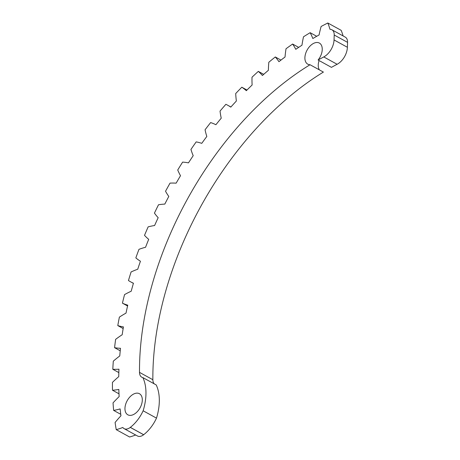 <?xml version="1.0" encoding="UTF-8"?>
<svg xmlns="http://www.w3.org/2000/svg" width="460" height="460" viewBox="0 0 460 460"><rect width="100%" height="100%" fill="white"/><g stroke="black" fill="none" stroke-linecap="round" stroke-linejoin="round"><path stroke-width="0.69" d="M246.974 90.039L241.816 87.204A296.602 181.378 -61.2 0 0 235.71 93.535A98.29 60.105 118.8 0 0 236.371 101.004A287.897 176.053 118.8 0 0 230.788 107.128A98.29 60.105 118.8 0 0 227.775 105.277A98.29 60.105 118.8 0 0 225.889 104.305A296.602 181.378 -61.2 0 0 220.029 111.096A98.29 60.105 118.8 0 0 221.231 118.197A287.897 176.053 118.8 0 0 215.901 124.723A98.29 60.105 118.8 0 0 210.64 122.578A296.602 181.378 -61.2 0 0 205.068 129.777A98.29 60.105 118.8 0 0 206.81 136.465A287.897 176.053 118.8 0 0 201.762 143.347A98.29 60.105 118.8 0 0 196.184 141.893A296.602 181.378 -61.2 0 0 190.94 149.454A98.29 60.105 118.8 0 0 193.206 155.675A287.897 176.053 118.8 0 0 188.473 162.874A98.29 60.105 118.8 0 0 182.62 162.121A296.602 181.378 -61.2 0 0 177.732 169.993A98.29 60.105 118.8 0 0 180.51 175.708A287.897 176.053 118.8 0 0 176.128 183.172A98.29 60.105 118.8 0 0 170.027 183.126A296.602 181.378 -61.2 0 0 165.537 191.251A98.29 60.105 118.8 0 0 168.803 196.426A287.897 176.053 118.8 0 0 164.812 204.102A98.29 60.105 118.8 0 0 158.51 204.763A296.602 181.378 -61.2 0 0 154.445 213.089A98.29 60.105 118.8 0 0 158.177 217.683A287.897 176.053 118.8 0 0 154.594 225.521A98.29 60.105 118.8 0 0 148.137 226.878A296.602 181.378 -61.2 0 0 144.52 235.347A98.29 60.105 118.8 0 0 148.701 239.332A287.897 176.053 118.8 0 0 145.55 247.273A98.29 60.105 118.8 0 0 138.977 249.326A296.602 181.378 -61.2 0 0 135.838 257.882A98.29 60.105 118.8 0 0 140.432 261.228A287.897 176.053 118.8 0 0 137.735 269.226A98.29 60.105 118.8 0 0 131.094 271.958A296.602 181.378 -61.2 0 0 128.455 280.537A98.29 60.105 118.8 0 0 130.634 281.836A98.29 60.105 118.8 0 0 133.434 283.222A287.897 176.053 118.8 0 0 131.209 291.22A98.29 60.105 118.8 0 0 124.551 294.607A296.602 181.378 -61.2 0 0 122.429 303.157A98.29 60.105 118.8 0 0 127.753 305.164A287.897 176.053 118.8 0 0 126.017 313.105A98.29 60.105 118.8 0 0 119.381 317.13A296.602 181.378 -61.2 0 0 117.789 325.588A98.29 60.105 118.8 0 0 123.424 326.905A287.897 176.053 118.8 0 0 122.193 334.73A98.29 60.105 118.8 0 0 115.621 339.365A296.602 181.378 -61.2 0 0 114.574 347.679A98.29 60.105 118.8 0 0 120.485 348.289A287.897 176.053 118.8 0 0 119.767 355.954A98.29 60.105 118.8 0 0 113.304 361.169A296.602 181.378 -61.2 0 0 112.803 369.276A98.29 60.105 118.8 0 0 118.95 369.184A287.897 176.053 118.8 0 0 118.743 376.631A98.29 60.105 118.8 0 0 112.441 382.381A296.602 181.378 -61.2 0 0 112.493 390.235A98.29 60.105 118.8 0 0 118.829 389.43A287.897 176.053 118.8 0 0 119.14 396.612A98.29 60.105 118.8 0 0 113.039 402.868A296.602 181.378 -61.2 0 0 113.643 410.406A98.29 60.105 118.8 0 0 120.129 408.905A287.897 176.053 118.8 0 0 120.951 415.765A98.29 60.105 118.8 0 0 115.086 422.481A296.602 181.378 -61.2 0 0 116.242 429.657A98.29 60.105 118.8 0 0 122.831 427.466A9.631 5.888 -61.2 0 0 124.12 428.639A9.631 5.888 -61.2 0 0 130.289 427.392L130.324 427.369A29.854 18.256 -61.2 0 0 143.14 410.78L156.492 418.128A48.95 29.934 -61.2 0 0 156.222 384.94L142.87 377.597A9.631 5.888 118.8 0 1 141.806 377.211A9.631 5.888 118.8 0 1 139.506 372.376A259.043 158.412 118.8 0 1 310.04 64.733A12.035 7.36 118.8 0 1 307.769 64.153A12.035 7.36 118.8 0 1 307.119 50.059A12.035 7.36 118.8 0 1 319.372 43.062A12.035 7.36 118.8 0 1 318.101 60.013A259.043 158.412 -61.2 0 1 323.777 56.936A14.444 8.832 -61.2 0 0 334.046 39.939L347.398 47.288A14.444 8.832 118.8 0 1 337.128 64.279A259.043 158.412 -61.2 0 0 331.453 67.361L318.101 60.013M310.04 64.733L323.391 72.082A259.043 158.412 -61.2 0 0 152.858 379.718A9.631 5.888 -61.2 0 0 154.267 383.864M319.085 60.559A12.035 7.36 -61.2 0 0 319.412 69.891M334.046 39.939L334.207 35.017A9.631 5.888 -61.2 0 0 331.913 29.785L345.264 37.128A9.631 5.888 118.8 0 1 347.559 42.36L347.398 47.288M316.71 36.288L310.161 32.689A98.29 60.105 118.8 0 1 312.834 38.514A287.897 176.053 118.8 0 1 319.067 34.977A98.29 60.105 118.8 0 1 321.126 26.467A296.602 181.378 -61.2 0 1 327.819 23L341.171 30.343A98.29 60.105 118.8 0 1 343.125 35.955M135.688 434.999A98.29 60.105 118.8 0 1 129.593 437L116.242 429.657M156.492 418.128A29.854 18.256 118.8 0 1 143.675 434.711L143.641 434.74A9.631 5.888 118.8 0 1 137.471 435.982L124.12 428.639M133.975 393.881A12.035 7.36 -61.2 0 0 125.591 404.507A12.035 7.36 -61.2 0 0 127.828 414.805A12.035 7.36 -61.2 0 0 133.285 414.644A12.035 7.36 -61.2 0 0 141.668 404.018A12.035 7.36 -61.2 0 0 139.432 393.714A12.035 7.36 -61.2 0 0 133.975 393.881M143.14 410.78A48.95 29.934 -61.2 0 0 142.87 377.597M241.816 87.204A98.29 60.105 118.8 0 1 246.33 90.683A287.897 176.053 118.8 0 1 252.12 85.008A98.29 60.105 118.8 0 1 252.011 77.217A296.602 181.378 -61.2 0 1 258.325 71.386A98.29 60.105 118.8 0 1 262.413 75.498A287.897 176.053 118.8 0 1 268.381 70.311A98.29 60.105 118.8 0 1 268.824 62.255A296.602 181.378 -61.2 0 1 275.293 56.965A98.29 60.105 118.8 0 1 278.938 61.68A287.897 176.053 118.8 0 1 285.033 57.011A98.29 60.105 118.8 0 1 286.022 48.754A296.602 181.378 -61.2 0 1 292.612 44.039A98.29 60.105 118.8 0 1 295.786 49.323A287.897 176.053 118.8 0 1 301.967 45.206A98.29 60.105 118.8 0 1 303.497 36.794A296.602 181.378 -61.2 0 1 310.161 32.689M327.819 23A98.29 60.105 118.8 0 1 329.981 29.319A9.631 5.888 -61.2 0 1 331.913 29.785M120.761 414.322L113.643 410.406M118.996 393.812L112.493 390.235M118.835 372.594L112.803 369.276M120.232 350.79L114.574 347.679M123.153 328.543L117.789 325.588M127.564 305.986L122.429 303.157M263.712 74.353L258.325 71.386M280.979 60.093L275.293 56.965M298.678 47.374L292.612 44.039M130.324 427.369L143.675 434.711M143.641 434.74L130.289 427.392M334.207 35.017L347.559 42.36M323.777 56.936L337.128 64.279M152.858 379.718L139.506 372.376M130.634 281.836L133.394 283.354M227.775 105.277L230.903 106.996"/></g></svg>
